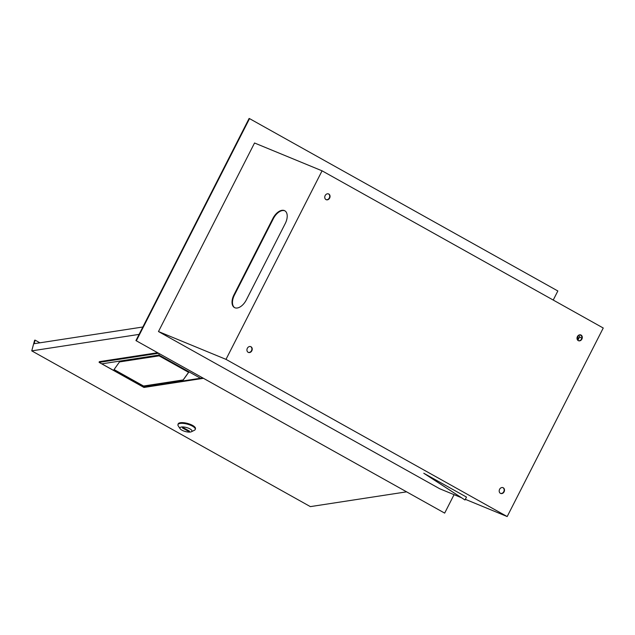 <?xml version="1.0" encoding="UTF-8"?>
<svg xmlns="http://www.w3.org/2000/svg" width="635" height="635" viewBox="0 0 635 635"><rect width="100%" height="100%" fill="white"/><g stroke="black" fill="none" stroke-linecap="round" stroke-linejoin="round"><path stroke-width="0.95" d="M577.207 339.36A2.342 1.333 -60.8 0 0 577.675 336.161M577.834 340.32L579.541 336.971L578.858 335.089M579.541 336.971L581.85 338.257M579.771 334.804L581.406 335.724L581.985 337.296M578.247 340.614A3.119 2.564 112.4 0 0 578.469 340.725A3.119 2.564 112.4 0 0 581.97 338.955A3.119 2.564 112.4 0 0 581.073 335.066A3.119 2.564 112.4 0 0 580.85 334.955A3.119 2.564 112.4 0 0 577.35 336.725A3.119 2.564 112.4 0 0 578.247 340.614M578.31 340.654A3.119 2.564 112.4 0 0 581.684 338.717A3.119 2.564 112.4 0 0 580.747 334.931A3.119 2.564 112.4 0 0 580.684 334.891M500.428 493.339A3.119 2.564 112.4 0 0 500.658 493.443A3.119 2.564 112.4 0 0 504.158 491.68A3.119 2.564 112.4 0 0 503.261 487.783A3.119 2.564 112.4 0 0 503.039 487.672A3.119 2.564 112.4 0 0 499.539 489.442A3.119 2.564 112.4 0 0 500.428 493.339M500.499 493.371A3.119 2.564 112.4 0 0 503.872 491.442A3.119 2.564 112.4 0 0 502.928 487.648A3.119 2.564 112.4 0 0 502.864 487.617M248.174 352.322A3.119 2.564 112.4 0 0 248.396 352.425A3.119 2.564 112.4 0 0 251.897 350.655A3.119 2.564 112.4 0 0 251 346.766A3.119 2.564 112.4 0 0 250.777 346.654A3.119 2.564 112.4 0 0 247.277 348.424A3.119 2.564 112.4 0 0 248.174 352.322M248.237 352.354A3.119 2.564 112.4 0 0 251.611 350.425A3.119 2.564 112.4 0 0 250.674 346.631A3.119 2.564 112.4 0 0 250.603 346.591M325.985 199.596A3.119 2.564 112.4 0 0 326.207 199.707A3.119 2.564 112.4 0 0 329.708 197.937A3.119 2.564 112.4 0 0 328.819 194.04A3.119 2.564 112.4 0 0 328.589 193.937A3.119 2.564 112.4 0 0 325.088 195.707A3.119 2.564 112.4 0 0 325.985 199.596M326.049 199.628A3.119 2.564 112.4 0 0 329.422 197.699A3.119 2.564 112.4 0 0 328.485 193.905A3.119 2.564 112.4 0 0 328.422 193.873M285.004 210.891A11.708 6.652 -60.8 0 0 273.344 218.678L234.434 295.045A11.708 6.652 -60.8 0 0 234.68 307.673M136.342 340.757L249.531 118.618L249.118 118.443L135.93 340.582L444.667 513.112L454.065 494.665M553.228 300.045L557.847 290.973L249.531 118.618M322.064 170.823L225.996 359.362L507.182 516.557L603.25 328.017L322.064 170.823L254.54 142.994L158.472 331.541L439.658 488.728L461.2 497.602M233.99 294.791L272.899 218.432A11.708 6.652 119.2 0 1 284.782 210.756A11.708 6.652 119.2 0 1 285.25 223.52L246.34 299.879A11.708 6.652 119.2 0 1 234.45 307.554A11.708 6.652 119.2 0 1 233.99 294.791L234.434 295.045M225.996 359.362L158.472 331.541M464.995 499.999L423.767 473.25L466.479 497.078L464.995 499.999L424.101 473.392M507.182 516.557L465.344 499.316M135.93 340.582L444.667 513.112M190 428.903A6.239 2.08 -164.9 0 0 182.761 426.942A6.239 2.08 -164.9 0 0 180.11 428.712A6.239 2.08 -164.9 0 0 181.872 430.149A6.239 2.08 -164.9 0 0 191.381 431.752A6.239 2.08 -164.9 0 0 190 428.903M180.11 428.712L178.229 425.871A8.977 2.992 15.1 0 1 177.943 424.704A8.977 2.992 15.1 0 1 183.444 423.41A8.977 2.992 15.1 0 1 192.445 426.141A8.977 2.992 15.1 0 1 195.27 429.371A8.977 2.992 15.1 0 1 194.437 430.244L191.381 431.752M195.27 429.371L195.461 428.665A8.977 2.992 -164.9 0 0 192.643 425.434A8.977 2.992 -164.9 0 0 183.634 422.704A8.977 2.992 -164.9 0 0 178.133 423.989L177.943 424.704M142.851 327.001L34.171 343.694L35.131 340.138L39.91 342.813M35.131 340.138L34.623 340.217L31.75 350.869L310.356 506.619L406.527 491.855M139.089 334.391L31.75 350.869M182.348 427.879L188.516 431.324L189.532 431.173L183.364 427.72L182.348 427.879M188.682 430.697L188.516 431.324M157.631 352.719L99.298 361.672L99.108 362.379L158.591 353.25M203.438 378.317L143.954 387.453L99.108 362.379L143.605 386.985L200.485 378.254L159.004 355.068L102.124 363.799M159.107 355.846L119.491 361.926L113.967 369.697L143.502 386.207L183.11 380.127L188.643 372.356L159.107 355.846M143.954 387.453L143.605 386.985M200.485 378.254L203.311 378.254M159.004 355.068L159.028 353.497M114.07 369.554L143.55 386.024L183.158 379.944L188.587 372.324M273.344 218.678L272.899 218.432"/></g></svg>
